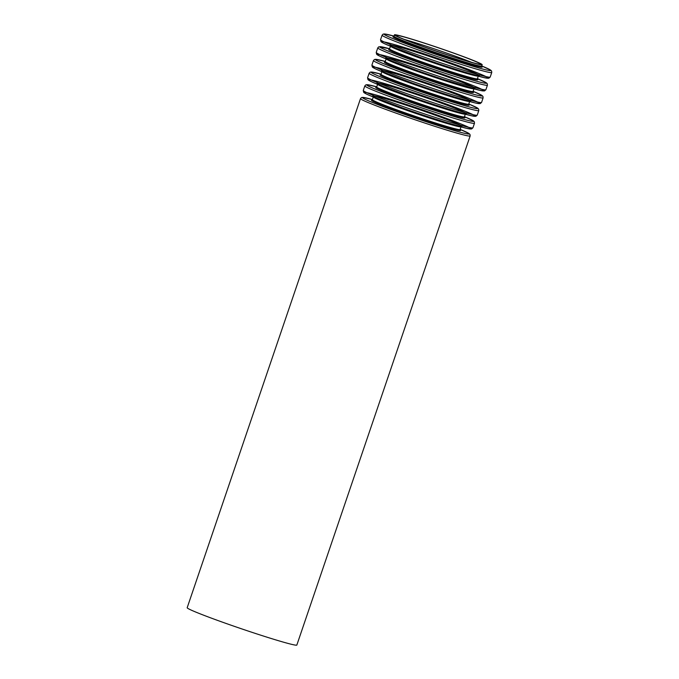 <?xml version="1.0" encoding="UTF-8"?>
<svg xmlns="http://www.w3.org/2000/svg" width="679" height="679" viewBox="0 0 679 679"><rect width="100%" height="100%" fill="white"/><g stroke="black" fill="none" stroke-linecap="round" stroke-linejoin="round"><path stroke-width="1.02" d="M464.139 60.142A44.704 1.893 -161.2 0 1 419.35 45.128A44.704 1.893 -161.2 0 1 395.984 35.376A44.704 1.893 -161.2 0 1 438.914 47.988A44.704 1.893 -161.2 0 1 480.63 64.191A44.704 1.893 -161.2 0 1 464.139 60.142M465.073 60.524A46.333 1.961 -161.2 0 1 418.654 44.958A46.333 1.961 -161.2 0 1 394.448 34.85A46.333 1.961 -161.2 0 1 438.94 47.929A46.333 1.961 -161.2 0 1 482.166 64.717A46.333 1.961 -161.2 0 1 465.073 60.524M470.157 135.936L296.842 645.05A57.919 2.453 -161.2 0 1 275.479 639.805A57.919 2.453 -161.2 0 1 217.458 620.36A57.919 2.453 -161.2 0 1 187.183 607.722L360.507 98.608L361.5 97.555L362.815 97.377L372.432 99.524A56.365 2.385 -161.2 0 0 378.814 104.965A56.365 2.385 -161.2 0 0 448.42 128.798A56.365 2.385 -161.2 0 0 460.15 129.383L469.079 133.551L470.012 134.493L470.157 135.936A57.919 2.453 -161.2 0 1 448.794 130.699A57.919 2.453 -161.2 0 1 390.773 111.246A57.919 2.453 -161.2 0 1 360.507 98.608M404.344 39.441A44.704 1.893 -161.2 0 1 471.523 62.307M372.898 100.178L371.939 100.093L372.381 99.66A46.333 1.961 -161.2 0 0 396.595 109.769A46.333 1.961 -161.2 0 0 443.014 125.326A46.333 1.961 -161.2 0 0 460.107 129.519L460.192 130.139L459.377 129.621A47.114 1.995 -161.2 0 1 443.2 126.277A47.114 1.995 -161.2 0 1 391.265 108.708A47.114 1.995 -161.2 0 1 372.881 100.169M460.863 126.863A46.333 1.961 -161.2 0 1 443.956 122.568A46.333 1.961 -161.2 0 1 399.082 107.571A46.333 1.961 -161.2 0 1 373.408 97.089M450.152 123.748L429.663 117.246A56.365 2.385 -161.2 0 1 403.988 108.504L370.785 95.994C363.571 92.853 363.961 92.548 363.664 92.276L363.273 90.485A57.919 2.453 -161.2 0 0 393.54 103.115A57.919 2.453 -161.2 0 0 451.56 122.568A57.919 2.453 -161.2 0 0 472.924 127.813L471.515 128.993L466.634 128.348L450.152 123.748A56.365 2.385 -161.2 0 1 429.663 117.246L427.549 116.55A47.114 1.995 -161.2 0 1 406.093 109.243A47.114 1.995 -161.2 0 1 385.765 98.82A47.114 1.995 -161.2 0 1 460.472 125.131A47.114 1.995 -161.2 0 1 406.093 109.243L403.988 108.504A56.365 2.385 -161.2 0 1 379.68 96.036A56.365 2.385 -161.2 0 1 469.053 127.508A56.365 2.385 -161.2 0 1 403.988 108.504A56.365 2.385 -161.2 0 1 366.889 92.675M453.114 118.01A57.919 2.453 -161.2 0 1 395.093 98.565A57.919 2.453 -161.2 0 1 364.818 85.927L365.82 84.867L367.135 84.688L376.752 86.836A56.365 2.385 -161.2 0 0 383.126 92.285A56.365 2.385 -161.2 0 0 452.732 116.117A56.365 2.385 -161.2 0 0 464.47 116.695L473.399 120.862L474.332 121.804L474.477 123.255A57.919 2.453 -161.2 0 1 453.114 118.01M463.715 116.932A47.114 1.995 -161.2 0 1 447.52 113.588A47.114 1.995 -161.2 0 1 395.577 96.028A47.114 1.995 -161.2 0 1 377.201 87.489M463.689 116.932L464.512 117.459L464.419 116.839A46.333 1.961 -161.2 0 1 447.334 112.638A46.333 1.961 -161.2 0 1 400.916 97.08A46.333 1.961 -161.2 0 1 376.701 86.971L376.251 87.413L377.218 87.498M465.174 114.174A46.333 1.961 -161.2 0 1 448.267 109.888A46.333 1.961 -161.2 0 1 403.402 94.882A46.333 1.961 -161.2 0 1 377.728 84.408M454.463 111.059L433.983 104.558A56.365 2.385 -161.2 0 1 408.308 95.824L375.097 83.313C367.891 80.173 368.281 79.867 367.976 79.587L367.585 77.796A57.919 2.453 -161.2 0 0 397.86 90.434A57.919 2.453 -161.2 0 0 455.881 109.879A57.919 2.453 -161.2 0 0 477.244 115.124L475.835 116.313L470.954 115.659L454.463 111.059A56.365 2.385 -161.2 0 1 433.983 104.558L431.869 103.862A47.114 1.995 -161.2 0 1 410.405 96.562A47.114 1.995 -161.2 0 1 390.086 86.131A47.114 1.995 -161.2 0 1 464.792 112.442A47.114 1.995 -161.2 0 1 410.405 96.562L408.308 95.824A56.365 2.385 -161.2 0 1 383.991 83.347A56.365 2.385 -161.2 0 1 473.373 114.827A56.365 2.385 -161.2 0 1 408.308 95.824A56.365 2.385 -161.2 0 1 371.209 79.986M457.425 105.321A57.919 2.453 -161.2 0 1 399.405 85.877A57.919 2.453 -161.2 0 1 369.138 73.239L370.14 72.178L371.455 72.008L381.063 74.147A56.365 2.385 -161.2 0 0 387.446 79.596A56.365 2.385 -161.2 0 0 457.052 103.429A56.365 2.385 -161.2 0 0 468.79 104.014L477.71 108.182L478.644 109.124L478.788 110.567A57.919 2.453 -161.2 0 1 457.425 105.321M468.026 104.252A47.114 1.995 -161.2 0 1 451.841 100.899A47.114 1.995 -161.2 0 1 399.897 83.339A47.114 1.995 -161.2 0 1 381.522 74.8M468.009 104.252L468.833 104.77L468.739 104.15A46.333 1.961 -161.2 0 1 451.654 99.957A46.333 1.961 -161.2 0 1 405.236 84.4A46.333 1.961 -161.2 0 1 381.021 74.283L380.571 74.724L381.539 74.809M469.495 101.494A46.333 1.961 -161.2 0 1 452.587 97.199A46.333 1.961 -161.2 0 1 407.723 82.201A46.333 1.961 -161.2 0 1 382.039 71.719M458.783 98.379L438.303 91.877A56.365 2.385 -161.2 0 1 412.628 83.135L379.417 70.624C372.202 67.484 372.593 67.179 372.296 66.907L371.905 65.108A57.919 2.453 -161.2 0 0 402.172 77.745A57.919 2.453 -161.2 0 0 460.192 97.199A57.919 2.453 -161.2 0 0 481.564 102.444L480.155 103.624L475.275 102.979L458.783 98.379A56.365 2.385 -161.2 0 1 438.303 91.877L436.19 91.181A47.114 1.995 -161.2 0 1 414.725 83.873A47.114 1.995 -161.2 0 1 394.406 73.451A47.114 1.995 -161.2 0 1 469.113 99.762A47.114 1.995 -161.2 0 1 414.725 83.873L412.628 83.135A56.365 2.385 -161.2 0 1 388.312 70.658A56.365 2.385 -161.2 0 1 477.693 102.139A56.365 2.385 -161.2 0 1 412.628 83.135A56.365 2.385 -161.2 0 1 375.521 67.306M461.745 92.641A57.919 2.453 -161.2 0 1 403.725 73.188A57.919 2.453 -161.2 0 1 373.458 60.558L374.46 59.497L375.767 59.319L385.383 61.466A56.365 2.385 -161.2 0 0 391.766 66.915A56.365 2.385 -161.2 0 0 461.372 90.74A56.365 2.385 -161.2 0 0 473.11 91.325L482.031 95.493L482.964 96.435L483.109 97.886A57.919 2.453 -161.2 0 1 461.745 92.641M385.341 61.602A46.333 1.961 -161.2 0 0 409.556 71.711A46.333 1.961 -161.2 0 0 455.965 87.268A46.333 1.961 -161.2 0 0 473.059 91.461L473.144 92.081L472.329 91.563A47.114 1.995 -161.2 0 1 456.161 88.219A47.114 1.995 -161.2 0 1 404.217 70.658A47.114 1.995 -161.2 0 1 385.842 62.12L384.891 62.044L386.232 58.98M473.815 88.805A46.333 1.961 -161.2 0 1 456.908 84.51A46.333 1.961 -161.2 0 1 412.034 69.513A46.333 1.961 -161.2 0 1 386.359 59.039M463.095 85.69A56.365 2.385 -161.2 0 1 442.615 79.188L440.501 78.492A47.114 1.995 -161.2 0 1 419.045 71.185A47.114 1.995 -161.2 0 1 398.726 60.762A47.114 1.995 -161.2 0 1 473.433 87.073A47.114 1.995 -161.2 0 1 419.045 71.185L416.948 70.446A56.365 2.385 -161.2 0 1 392.632 57.978A56.365 2.385 -161.2 0 1 482.005 89.45A56.365 2.385 -161.2 0 1 416.948 70.446A56.365 2.385 -161.2 0 1 379.841 54.617M376.225 52.427A57.919 2.453 -161.2 0 0 406.492 65.065A57.919 2.453 -161.2 0 0 464.512 84.51A57.919 2.453 -161.2 0 0 485.875 89.755L484.475 90.935L479.595 90.29L442.615 79.188A56.365 2.385 -161.2 0 1 416.948 70.446L383.737 57.944C376.522 54.795 376.913 54.49 376.616 54.218L376.225 52.427L377.779 47.87L378.772 46.809L389.704 48.778A56.365 2.385 -161.2 0 0 396.086 54.227A56.365 2.385 -161.2 0 0 465.692 78.06A56.365 2.385 -161.2 0 0 477.422 78.645L486.351 82.813L487.284 83.746L487.429 85.198A57.919 2.453 -161.2 0 1 466.066 79.952A57.919 2.453 -161.2 0 1 408.045 60.507A57.919 2.453 -161.2 0 1 377.779 47.87M389.653 48.913A46.333 1.961 -161.2 0 0 413.867 59.022A46.333 1.961 -161.2 0 0 460.286 74.588A46.333 1.961 -161.2 0 0 477.379 78.781L477.464 79.401L476.65 78.883A47.114 1.995 -161.2 0 1 460.472 75.53A47.114 1.995 -161.2 0 1 408.537 57.97A47.114 1.995 -161.2 0 1 390.162 49.431L389.211 49.355L390.544 46.299M478.135 76.124A46.333 1.961 -161.2 0 1 461.228 71.83A46.333 1.961 -161.2 0 1 416.354 56.832A46.333 1.961 -161.2 0 1 390.68 46.35M467.424 73.001L446.935 66.5A56.365 2.385 -161.2 0 1 421.269 57.766L388.057 45.255C380.843 42.115 381.233 41.809 380.936 41.538L380.546 39.738A57.919 2.453 -161.2 0 0 410.812 52.376A57.919 2.453 -161.2 0 0 468.833 71.83A57.919 2.453 -161.2 0 0 490.196 77.067L488.795 78.255L483.906 77.601L467.424 73.001A56.365 2.385 -161.2 0 1 446.935 66.5L444.821 65.812A47.114 1.995 -161.2 0 1 423.365 58.504A47.114 1.995 -161.2 0 1 403.037 48.082A47.114 1.995 -161.2 0 1 477.744 74.384A47.114 1.995 -161.2 0 1 423.365 58.504L421.269 57.766A56.365 2.385 -161.2 0 1 396.952 45.289A56.365 2.385 -161.2 0 1 486.325 76.769A56.365 2.385 -161.2 0 1 421.269 57.766A56.365 2.385 -161.2 0 1 384.161 41.937M470.386 67.272A57.919 2.453 -161.2 0 1 412.365 47.819A57.919 2.453 -161.2 0 1 382.099 35.181L383.092 34.128L384.407 33.95L394.024 36.097A56.365 2.385 -161.2 0 0 400.406 41.546A56.365 2.385 -161.2 0 0 470.012 65.371A56.365 2.385 -161.2 0 0 481.742 65.956L490.671 70.124L491.604 71.066L491.749 72.517A57.919 2.453 -161.2 0 1 470.386 67.272M394.491 36.759L393.523 36.666L393.973 36.233A46.333 1.961 -161.2 0 0 418.188 46.342A46.333 1.961 -161.2 0 0 464.606 61.899A46.333 1.961 -161.2 0 0 481.7 66.092L481.784 66.712L480.97 66.194A47.114 1.995 -161.2 0 1 464.792 62.85A47.114 1.995 -161.2 0 1 412.857 45.289A47.114 1.995 -161.2 0 1 394.474 36.742M460.107 129.519L460.999 126.897M372.381 99.66L373.272 97.038M472.924 127.813L474.477 123.255M363.273 90.485L364.818 85.927M464.419 116.839L465.319 114.216M376.701 86.971L377.592 84.349M477.244 115.124L478.788 110.567M367.585 77.796L369.138 73.239M468.739 104.15L469.63 101.527M381.021 74.283L381.912 71.668M481.564 102.444L483.109 97.886M371.905 65.108L373.458 60.558M473.059 91.461L473.95 88.847M485.875 89.755L487.429 85.198M477.379 78.781L478.271 76.158M490.196 77.067L491.749 72.517M380.546 39.738L382.099 35.181M481.7 66.092L482.166 64.717M393.973 36.233L394.448 34.85"/></g></svg>
